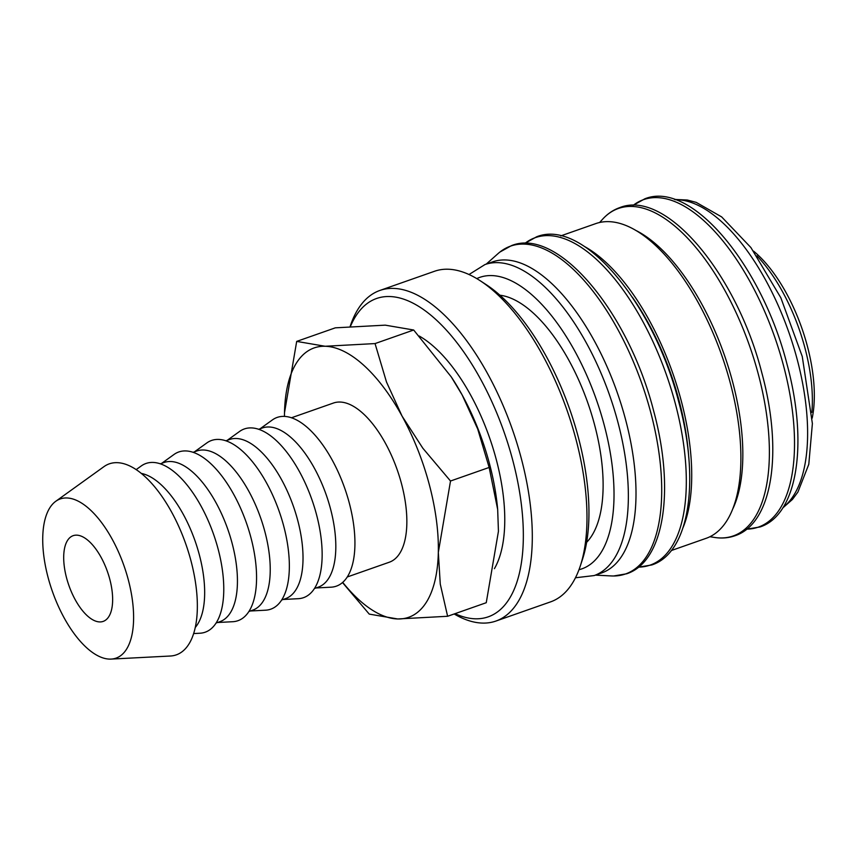 <?xml version="1.0" encoding="UTF-8"?>
<svg xmlns="http://www.w3.org/2000/svg" width="856" height="856" viewBox="0 0 856 856"><rect width="100%" height="100%" fill="white"/><g stroke="black" fill="none" stroke-linecap="round" stroke-linejoin="round"><path stroke-width="1.28" d="M594.16 575.564L601.811 572.878A164.801 74.29 -109.3 0 0 621.713 406.119A164.801 74.29 -109.3 0 0 505.329 259.957A164.801 74.29 -109.3 0 0 492.617 261.872L484.967 264.558A164.801 74.29 -109.3 0 1 497.678 262.642A164.801 74.29 -109.3 0 1 617.914 422.243A164.801 74.29 -109.3 0 1 594.16 575.564L575.478 577.768M595.391 575.125L611.302 575.938A173.725 78.313 -109.3 0 0 612.265 575.97A173.725 78.313 -109.3 0 0 613.624 575.992A173.725 78.313 -109.3 0 0 650.71 412.335A173.725 78.313 -109.3 0 0 523.968 244.099A173.725 78.313 -109.3 0 0 499.893 252.06A173.725 78.313 -109.3 0 0 498.117 253.547L486.208 264.13M688.791 457.853A162.212 73.124 -109.3 0 0 632.413 297.289M671.265 550.558L706.286 538.264A166.749 75.168 -109.3 0 0 726.423 369.535A166.749 75.168 -109.3 0 0 608.659 221.64A166.749 75.168 -109.3 0 0 595.808 223.587L560.787 235.881M683.077 527.553A166.749 75.168 -109.3 0 0 672.784 373.291A166.749 75.168 -109.3 0 0 584.38 246.442M732.993 508.453A162.212 73.124 -109.3 0 0 724.411 355.165A162.212 73.124 -109.3 0 0 635.291 230.146M811.863 412.367A116.791 52.644 -109.3 0 0 756.907 255.858M812.194 418.135A110.306 49.723 -109.3 0 0 753.569 251.14M438.325 552.42A142.749 64.35 -109.3 0 0 429.273 484.496A142.749 64.35 -109.3 0 0 402.042 416.07A142.749 64.35 -109.3 0 0 325.13 346.263L296.69 341.405L284.492 412.806A142.749 64.35 -109.3 0 0 284.449 416.401L284.492 412.806A142.749 64.35 -109.3 0 1 325.13 346.263L375.046 343.577L386.505 382.033L402.042 416.07L422.853 448.244L450.513 481.019L438.325 552.42L440.262 584.07L447.613 616.277L397.687 618.963A142.749 64.35 -109.3 0 0 438.325 552.42M296.69 341.405L335.317 327.837L385.243 325.152L413.683 330.009L451.24 376.875L462.154 394.958L477.702 428.995L489.151 467.451L497.668 509.416L498.438 531.309L486.251 602.71L447.613 616.277M497.668 509.416L497.55 508.143A142.749 64.35 -109.3 0 0 489.386 463.385A142.749 64.35 -109.3 0 0 462.154 394.958A142.749 64.35 -109.3 0 0 451.711 377.582L451.24 376.875M111.162 659.088L170.408 656.017A101.222 45.625 -109.3 0 0 190.428 558.797A101.222 45.625 -109.3 0 0 117.09 462.668A101.222 45.625 -109.3 0 0 103.929 466.659L55.758 501.295A84.348 38.028 -109.3 0 0 51.756 589.581A84.348 38.028 -109.3 0 0 109.611 659.109A84.348 38.028 -109.3 0 0 111.162 659.088A84.348 38.028 -109.3 0 0 127.844 578.078A84.348 38.028 -109.3 0 0 66.736 497.967A84.348 38.028 -109.3 0 0 55.758 501.295M195.318 627.405A84.348 38.028 -109.3 0 0 195.093 541.003A84.348 38.028 -109.3 0 0 141.251 473.411M193.691 633.558L199.972 633.226A89.409 40.307 -109.3 0 0 217.659 547.348A89.409 40.307 -109.3 0 0 152.882 462.433A89.409 40.307 -109.3 0 0 141.251 465.964L136.147 469.634M216.161 622.997L219.939 621.67A84.348 38.028 -109.3 0 0 230.125 536.327A84.348 38.028 -109.3 0 0 170.558 461.512A84.348 38.028 -109.3 0 0 164.063 462.497L160.275 463.824M217.574 622.505L232.768 621.713A89.409 40.307 -109.3 0 0 250.455 535.845A89.409 40.307 -109.3 0 0 185.666 450.93A89.409 40.307 -109.3 0 0 174.036 454.45L161.698 463.331M248.946 611.484L252.734 610.157A84.348 38.028 -109.3 0 0 262.92 524.814A84.348 38.028 -109.3 0 0 203.354 449.999A84.348 38.028 -109.3 0 0 196.848 450.984L193.071 452.31M250.369 610.991L265.553 610.2A89.409 40.307 -109.3 0 0 283.24 524.332A89.409 40.307 -109.3 0 0 218.462 439.417A89.409 40.307 -109.3 0 0 206.831 442.937L194.483 451.818M281.742 599.981L285.519 598.654A84.348 38.028 -109.3 0 0 295.705 513.3A84.348 38.028 -109.3 0 0 236.138 438.497A84.348 38.028 -109.3 0 0 229.633 439.47L225.856 440.797M283.154 599.478L298.337 598.686A89.409 40.307 -109.3 0 0 316.035 512.819A89.409 40.307 -109.3 0 0 251.247 427.904A89.409 40.307 -109.3 0 0 239.616 431.424L227.268 440.305M314.526 588.468L318.314 587.141A84.348 38.028 -109.3 0 0 328.501 501.787A84.348 38.028 -109.3 0 0 268.934 426.984A84.348 38.028 -109.3 0 0 262.428 427.968L258.64 429.295M315.939 587.965L331.133 587.184A89.409 40.307 -109.3 0 0 348.82 501.306A89.409 40.307 -109.3 0 0 284.042 416.39A89.409 40.307 -109.3 0 0 272.411 419.911L260.064 428.792M291.436 417.781L333.466 403.026A84.348 38.028 70.7 0 1 339.971 402.042A84.348 38.028 70.7 0 1 399.538 476.846A84.348 38.028 70.7 0 1 389.352 562.199L347.311 576.955M494.426 568.652A134.178 60.487 -109.3 0 0 491.9 444.671A134.178 60.487 -109.3 0 0 419.226 336.023M454.172 613.977A175.191 78.977 -109.3 0 0 482.442 623.082A175.191 78.977 -109.3 0 0 495.945 621.049A175.191 78.977 -109.3 0 0 517.11 443.783A175.191 78.977 -109.3 0 0 393.396 288.408A175.191 78.977 -109.3 0 0 379.882 290.452A175.191 78.977 -109.3 0 0 350.2 326.286L350.136 326.489M455.05 613.666A168.696 76.045 -109.3 0 0 475.326 618.802A168.696 76.045 -109.3 0 0 512.658 459.897A168.696 76.045 -109.3 0 0 389.576 296.529A168.696 76.045 -109.3 0 0 350.425 326.457M495.945 621.049L550.601 601.864A175.191 78.977 -109.3 0 0 580.282 566.019A175.191 78.977 -109.3 0 0 480.109 280.682A175.191 78.977 -109.3 0 0 448.041 269.223A175.191 78.977 -109.3 0 0 434.527 271.266L379.882 290.452M580.282 566.019L582.497 559.31A168.696 76.045 -109.3 0 0 486.026 284.534L480.109 280.682M499.883 295.202A134.178 60.487 70.7 0 1 587.89 403.09A134.178 60.487 70.7 0 1 586.649 542.319M76.623 535.15A45.422 20.469 70.7 0 1 108.701 575.435A45.422 20.469 70.7 0 1 103.212 621.392A45.422 20.469 70.7 0 1 99.713 621.927A45.422 20.469 70.7 0 1 67.635 581.641A45.422 20.469 70.7 0 1 73.124 535.685A45.422 20.469 70.7 0 1 76.623 535.15M342.518 582.572L369.246 614.105L397.687 618.963A142.749 64.35 -109.3 0 1 342.732 582.39M413.683 330.009L375.046 343.577M489.151 467.451L450.513 481.019M578.977 569.722A154.422 69.614 -109.3 0 0 604.24 425.175A154.422 69.614 -109.3 0 0 476.771 278.607M638.523 567.121A173.522 78.228 -109.3 0 0 675.331 403.658A173.522 78.228 -109.3 0 0 548.728 235.614A173.522 78.228 -109.3 0 0 524.867 243.414M719.992 537.953A173.522 78.228 -109.3 0 0 758.395 374.489A173.522 78.228 -109.3 0 0 631.792 206.446A173.522 78.228 -109.3 0 0 602.667 219.147C607.61 213.743 613.281 209.902 619.669 207.644C666.118 188.737 736.834 274.444 761.861 372.959C783.176 451.091 772.85 523.498 734.876 535.781C728.477 538.017 721.651 538.563 714.418 537.429A173.522 78.228 -109.3 0 0 719.992 537.953M746.721 529.136A173.522 78.228 -109.3 0 0 783.529 365.662A173.522 78.228 -109.3 0 0 656.927 197.618A173.522 78.228 -109.3 0 0 633.076 205.429M783.197 507.266A164.801 74.29 -109.3 0 0 797.161 359.306A164.801 74.29 -109.3 0 0 676.925 199.716A164.801 74.29 -109.3 0 0 675.213 199.705M499.893 252.06L511.471 245.629C557.919 226.722 628.625 312.44 653.652 410.944C674.967 489.076 664.641 561.483 626.678 573.777L613.624 575.992M524.814 243.414L536.605 236.802C583.054 217.895 653.77 303.613 678.797 402.117C700.112 480.248 689.786 552.666 651.812 564.949L638.469 567.164M633.012 205.429L644.814 198.817C691.263 179.91 761.968 265.627 786.996 364.132C808.31 442.263 797.985 514.67 760.021 526.964L746.678 529.179M674.4 199.416L687.315 200.026L696.185 202.369L721.662 216.91L750.915 247.566L780.843 297.792L802.265 356.503L812.387 423.57L808.792 464.327L797.91 492.05L792.421 499.455L782.726 507.993M709.934 536.733L714.418 537.429M599.607 222.496L602.667 219.147M469.013 274.519L484.967 264.558"/></g></svg>
